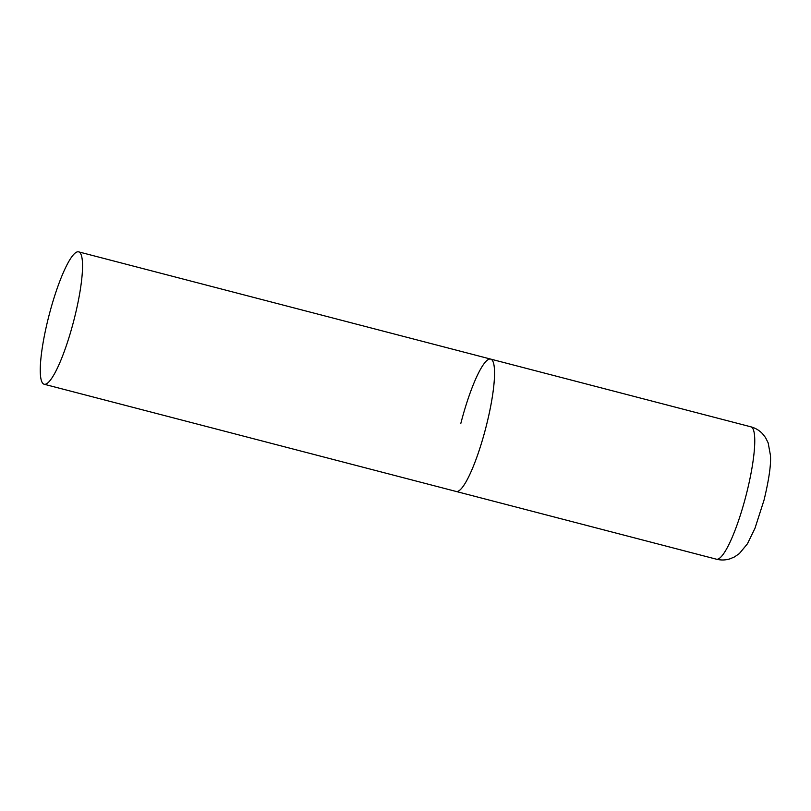 <?xml version="1.0" encoding="UTF-8"?>
<svg xmlns="http://www.w3.org/2000/svg" width="811" height="811" viewBox="0 0 811 811"><rect width="100%" height="100%" fill="white"/><g stroke="black" fill="none" stroke-linecap="round" stroke-linejoin="round"><path stroke-width="1.22" d="M485.941 427.285A68.398 12.641 104.6 0 1 456.177 491.466A68.398 12.641 -75.4 0 0 456.4 491.517A68.398 12.641 -75.4 0 0 485.799 427.873A68.398 12.641 -75.4 0 0 490.635 359.08A68.398 12.641 104.6 0 1 485.941 427.285M460.871 423.271A68.398 12.641 104.6 0 1 490.635 359.08L750.844 426.809A68.398 12.641 104.6 0 1 746.161 495.004A68.398 12.641 104.6 0 1 716.397 559.195C721.04 560.35 725.581 560.229 730.022 558.82L734.431 556.954L739.338 553.599L747.438 543.796L754.99 528.245L764.063 500.012C769.01 479.372 771.139 464.5 770.45 455.387L768.159 442.877L765.513 437.555L762.563 433.773C759.37 430.388 755.467 428.066 750.844 426.809M78.403 251.805A68.398 12.641 -75.4 0 0 49.015 315.449A68.398 12.641 -75.4 0 0 44.169 384.242A68.398 12.641 -75.4 0 0 44.392 384.282A68.398 12.641 -75.4 0 0 73.791 320.639A68.398 12.641 -75.4 0 0 78.626 251.856A68.398 12.641 -75.4 0 0 78.403 251.805M44.169 384.242L716.397 559.195M490.635 359.08L78.626 251.856"/></g></svg>
